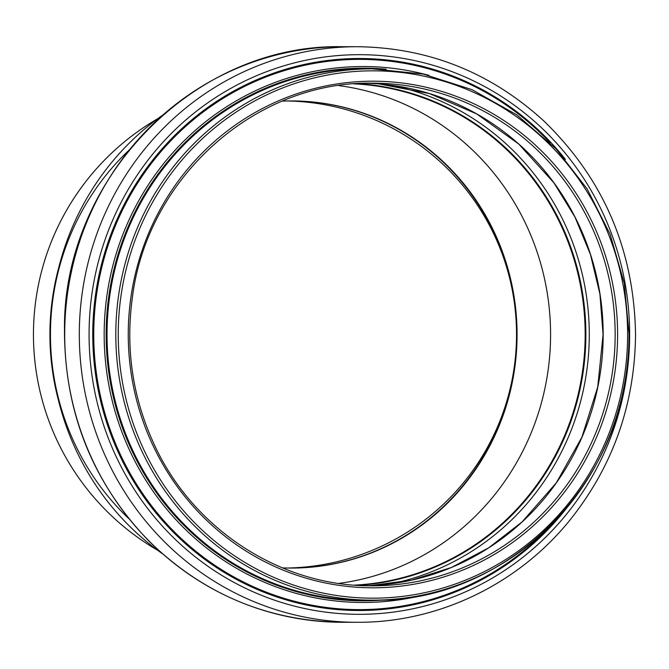 <?xml version="1.0" encoding="UTF-8"?>
<svg xmlns="http://www.w3.org/2000/svg" width="669" height="669" viewBox="0 0 669 669"><rect width="100%" height="100%" fill="white"/><g stroke="black" fill="none" stroke-linecap="round" stroke-linejoin="round"><path stroke-width="1" d="M128.883 518.692A249.512 241.007 -90 0 1 128.883 150.308M157.55 118.798A249.512 249.512 0 0 0 157.55 550.202M282.385 101.128A233.565 225.604 -90 0 1 291.467 100.935A233.565 225.604 -90 0 1 517.07 334.5A233.565 225.604 -90 0 1 291.467 568.065A233.565 225.604 -90 0 1 282.385 567.872M287.285 568.023A233.565 233.565 0 0 0 516.527 334.5A233.565 233.565 0 0 0 287.285 100.977M162.375 553.698A265.267 256.227 -90 0 1 162.383 115.302M338.865 85.607A250.908 242.362 -90 0 1 550.579 334.5A250.908 242.362 -90 0 1 338.865 583.393M354.453 83.884A250.908 242.362 -90 0 1 585.158 334.5A250.908 242.362 -90 0 1 354.453 585.116M357.606 83.658A251.31 242.747 -90 0 1 585.542 334.5A251.31 242.747 -90 0 1 357.606 585.342M58.78 267.441A249.512 241.007 90 0 0 58.78 401.559M291.191 568.065A233.565 225.604 90 0 0 516.527 334.5A233.565 225.604 90 0 0 291.191 100.935M615.154 334.5A251.31 242.747 -90 0 1 372.416 585.81C281.657 586.822 193.425 529.815 154.414 444.918C132.688 398.105 125.337 348.984 132.37 297.554C147.197 177.569 255.675 80.74 372.416 83.19A251.31 242.747 -90 0 1 615.154 334.5M353.826 83.934A251.31 242.747 -90 0 1 372.416 83.19L372.365 83.19M617.596 334.5A253.3 244.67 -90 0 1 250.591 553.865A253.3 244.67 -90 0 1 250.591 115.135A253.3 244.67 -90 0 1 617.596 334.5M627.614 334.5A263.67 254.68 -90 0 1 245.59 562.846A263.67 254.68 -90 0 1 245.59 106.154A263.67 254.68 -90 0 1 627.614 334.5M629.019 334.5A265.66 256.612 -90 0 1 372.416 600.16A265.66 256.612 -90 0 1 115.804 334.5A265.66 256.612 -90 0 1 372.416 68.84L363.635 68.84A265.66 256.612 -90 0 0 107.023 334.5A265.66 256.612 -90 0 0 363.635 600.16L372.416 600.16C509.611 603.806 632.615 476.445 629.086 334.5L624.302 283.447L610.128 234.301L587.098 188.884L556.056 148.894L516.911 114.934L472.046 89.671L423.234 74.1L372.416 68.84M386.164 599.784A266.329 257.256 -90 0 1 106.145 334.492A266.329 257.256 -90 0 1 386.18 69.216M429.08 593.604A267.976 258.844 -90 0 1 104.172 334.508A267.976 258.844 -90 0 1 429.072 75.396M550.119 526.194A275.126 265.752 -90 0 1 172.502 529.99A275.126 265.752 -90 0 1 172.485 139.027A275.126 265.752 -90 0 1 550.11 142.798M565.372 509.686A276.004 266.605 -90 0 1 177.084 535.928A276.004 266.605 -90 0 1 177.076 133.089A276.004 266.605 -90 0 1 565.364 159.306M629.638 334.5A279.818 270.284 -90 0 1 224.215 576.829A279.818 270.284 -90 0 1 224.215 92.171A279.818 270.284 -90 0 1 629.638 334.5M357.296 46.705C428.377 47.608 490.569 72.361 543.855 120.98C603.555 178.79 634.12 249.963 635.55 334.5C634.806 405.105 612.52 467.48 568.683 521.644C516.886 584.915 437.509 622.73 357.296 622.295A287.795 277.986 -90 0 1 79.31 334.5A287.795 277.986 -90 0 1 357.296 46.705L342.687 46.705A287.795 277.986 -90 0 0 64.701 334.5A287.795 277.986 -90 0 0 342.687 622.295C268.077 621.217 203.602 594.256 149.271 541.397C92.565 482.759 64.308 411.987 64.483 329.089C63.095 179.526 193.692 43.36 342.687 46.705M357.773 83.65A251.31 242.747 -90 0 1 585.877 334.5A251.31 242.747 -90 0 1 357.773 585.35M391.114 85.206A254.036 245.381 -90 0 1 589.28 334.5A254.036 245.381 -90 0 1 391.114 583.786M366.428 83.265A251.31 242.747 -90 0 1 603.179 334.5A251.31 242.747 -90 0 1 366.428 585.735M357.296 622.295L342.687 622.295M370.141 585.609L411.544 580.165L451.441 567.463L488.646 547.861L522.054 521.945L556.299 482.842L581.896 437.191L597.726 387.008L603.078 334.5L599.901 293.95L590.443 254.463L574.964 217.074L553.857 182.762L518.809 144.103L476.713 113.922L429.439 93.568L379.097 83.934"/></g></svg>
